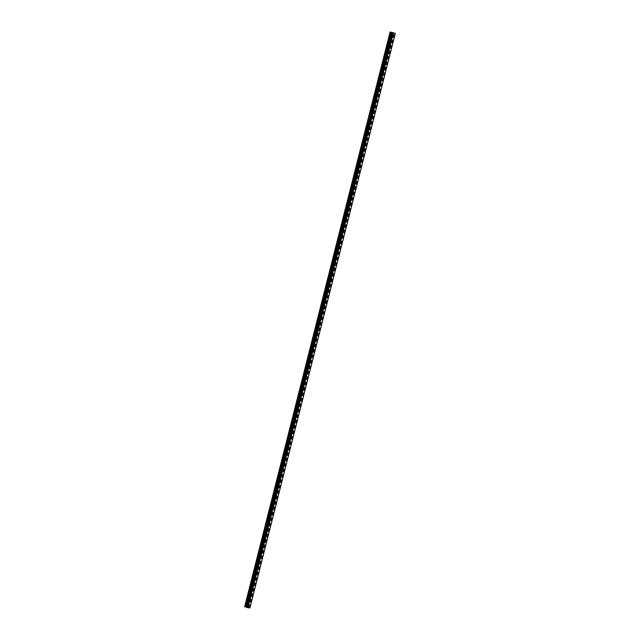 <?xml version="1.0" encoding="UTF-8"?>
<svg xmlns="http://www.w3.org/2000/svg" width="640" height="640" viewBox="0 0 640 640"><rect width="100%" height="100%" fill="white"/><g stroke="black" fill="none" stroke-linecap="round" stroke-linejoin="round"><path stroke-width="0.48" stroke-dasharray="3.2 2.4" d="M248.864 602.072L249.376 601.64L249.552 602.176L249.048 602.616L248.864 602.072M247.704 601.56L247.52 601.016L247.016 601.456L247.192 602L247.704 601.56M251.968 589.816L252.472 589.376L252.656 589.92L252.152 590.352L251.968 589.816M250.8 589.304L250.624 588.76L250.12 589.192L250.296 589.736L250.8 589.304M255.072 577.552L255.576 577.12L255.76 577.664L255.248 578.096L255.072 577.552M253.904 577.04L253.728 576.496L253.224 576.936L253.4 577.48L253.904 577.04M258.176 565.296L258.68 564.856L258.856 565.4L258.352 565.84L258.176 565.296M257.008 564.784L256.832 564.24L256.32 564.672L256.504 565.216L257.008 564.784M261.28 553.032L261.784 552.6L261.96 553.144L261.456 553.576L261.28 553.032M260.112 552.52L259.928 551.984L259.424 552.416L259.608 552.96L260.112 552.52M264.376 540.776L264.88 540.336L265.064 540.88L264.56 541.32L264.376 540.776M263.208 540.264L263.032 539.72L262.528 540.16L262.704 540.696L263.208 540.264M267.48 528.512L267.984 528.08L268.168 528.624L267.656 529.056L267.48 528.512M266.312 528.008L266.136 527.464L265.632 527.896L265.808 528.44L266.312 528.008M270.584 516.256L271.088 515.824L271.264 516.36L270.76 516.8L270.584 516.256M269.416 515.744L269.24 515.2L268.728 515.64L268.912 516.184L269.416 515.744M273.688 504L274.192 503.56L274.368 504.104L273.864 504.536L273.688 504M272.52 503.488L272.336 502.944L271.832 503.376L272.016 503.92L272.52 503.488M276.784 491.736L277.296 491.304L277.472 491.848L276.968 492.28L276.784 491.736M275.624 491.224L275.44 490.68L274.936 491.12L275.112 491.664L275.624 491.224M279.888 479.48L280.392 479.04L280.576 479.584L280.064 480.016L279.888 479.48M278.72 478.968L278.544 478.424L278.04 478.856L278.216 479.4L278.72 478.968M282.992 467.216L283.496 466.784L283.672 467.328L283.168 467.76L282.992 467.216M281.824 466.704L281.648 466.168L281.144 466.6L281.32 467.144L281.824 466.704M286.096 454.96L286.6 454.52L286.776 455.064L286.272 455.504L286.096 454.96M284.928 454.448L284.752 453.904L284.24 454.336L284.424 454.88L284.928 454.448M289.192 442.696L289.704 442.264L289.88 442.808L289.376 443.24L289.192 442.696M288.032 442.184L287.848 441.648L287.344 442.08L287.52 442.624L288.032 442.184M292.296 430.44L292.8 430L292.984 430.544L292.48 430.984L292.296 430.44M291.128 429.928L290.952 429.384L290.448 429.824L290.624 430.36L291.128 429.928M295.4 418.176L295.904 417.744L296.08 418.288L295.576 418.72L295.4 418.176M294.232 417.672L294.056 417.128L293.552 417.56L293.728 418.104L294.232 417.672M298.504 405.92L299.008 405.488L299.184 406.024L298.68 406.464L298.504 405.92M297.336 405.408L297.16 404.864L296.648 405.304L296.832 405.848L297.336 405.408M301.6 393.664L302.112 393.224L302.288 393.768L301.784 394.2L301.6 393.664M300.44 393.152L300.256 392.608L299.752 393.04L299.936 393.584L300.44 393.152M304.704 381.4L305.208 380.968L305.392 381.512L304.888 381.944L304.704 381.4M303.536 380.888L303.36 380.344L302.856 380.784L303.032 381.328L303.536 380.888M307.808 369.144L308.312 368.704L308.496 369.248L307.984 369.688L307.808 369.144M306.64 368.632L306.464 368.088L305.96 368.52L306.136 369.064L306.64 368.632M310.912 356.88L311.416 356.448L311.592 356.992L311.088 357.424L310.912 356.88M309.744 356.368L309.568 355.832L309.056 356.264L309.24 356.808L309.744 356.368M314.016 344.624L314.52 344.184L314.696 344.728L314.192 345.168L314.016 344.624M312.848 344.112L312.664 343.568L312.16 344.008L312.344 344.544L312.848 344.112M317.112 332.36L317.616 331.928L317.8 332.472L317.296 332.904L317.112 332.36M315.952 331.856L315.768 331.312L315.264 331.744L315.44 332.288L315.952 331.856M320.216 320.104L320.72 319.672L320.904 320.208L320.392 320.648L320.216 320.104M319.048 319.592L318.872 319.048L318.368 319.488L318.544 320.024L319.048 319.592M323.32 307.848L323.824 307.408L324 307.952L323.496 308.384L323.32 307.848M322.152 307.336L321.976 306.792L321.472 307.224L321.648 307.768L322.152 307.336M326.424 295.584L326.928 295.152L327.104 295.688L326.6 296.128L326.424 295.584M325.256 295.072L325.072 294.528L324.568 294.968L324.752 295.512L325.256 295.072M329.52 283.328L330.032 282.888L330.208 283.432L329.704 283.864L329.52 283.328M328.36 282.816L328.176 282.272L327.672 282.704L327.848 283.248L328.36 282.816M332.624 271.064L333.128 270.632L333.312 271.176L332.8 271.608L332.624 271.064M331.456 270.552L331.28 270.008L330.776 270.448L330.952 270.992L331.456 270.552M335.728 258.808L336.232 258.368L336.408 258.912L335.904 259.352L335.728 258.808M334.56 258.296L334.384 257.752L333.88 258.184L334.056 258.728L334.56 258.296M338.832 246.544L339.336 246.112L339.512 246.656L339.008 247.088L338.832 246.544M337.664 246.032L337.488 245.496L336.976 245.928L337.16 246.472L337.664 246.032M341.928 234.288L342.44 233.848L342.616 234.392L342.112 234.832L341.928 234.288M340.768 233.776L340.584 233.232L340.08 233.672L340.256 234.208L340.768 233.776M345.032 222.024L345.536 221.592L345.72 222.136L345.216 222.568L345.032 222.024M343.864 221.52L343.688 220.976L343.184 221.408L343.36 221.952L343.864 221.52M348.136 209.768L348.64 209.336L348.824 209.872L348.312 210.312L348.136 209.768M346.968 209.256L346.792 208.712L346.288 209.152L346.464 209.696L346.968 209.256M351.24 197.512L351.744 197.072L351.92 197.616L351.416 198.048L351.24 197.512M350.072 197L349.896 196.456L349.384 196.888L349.568 197.432L350.072 197M354.344 185.248L354.848 184.816L355.024 185.36L354.52 185.792L354.344 185.248M353.176 184.736L352.992 184.192L352.488 184.632L352.672 185.176L353.176 184.736M357.44 172.992L357.944 172.552L358.128 173.096L357.624 173.536L357.44 172.992M356.272 172.48L356.096 171.936L355.592 172.368L355.768 172.912L356.272 172.48M360.544 160.728L361.048 160.296L361.232 160.84L360.72 161.272L360.544 160.728M359.376 160.216L359.2 159.68L358.696 160.112L358.872 160.656L359.376 160.216M363.648 148.472L364.152 148.032L364.328 148.576L363.824 149.016L363.648 148.472M362.48 147.96L362.304 147.416L361.8 147.856L361.976 148.392L362.48 147.96M366.752 136.208L367.256 135.776L367.432 136.32L366.928 136.752L366.752 136.208M365.584 135.696L365.4 135.16L364.896 135.592L365.08 136.136L365.584 135.696M369.848 123.952L370.36 123.52L370.536 124.056L370.032 124.496L369.848 123.952M368.688 123.44L368.504 122.896L368 123.336L368.176 123.872L368.688 123.44M372.952 111.688L373.456 111.256L373.64 111.8L373.128 112.232L372.952 111.688M371.784 111.184L371.608 110.64L371.104 111.072L371.28 111.616L371.784 111.184M376.056 99.432L376.56 99L376.736 99.536L376.232 99.976L376.056 99.432M374.888 98.92L374.712 98.376L374.208 98.816L374.384 99.36L374.888 98.92M379.16 87.176L379.664 86.736L379.84 87.28L379.336 87.712L379.16 87.176M377.992 86.664L377.816 86.12L377.304 86.552L377.488 87.096L377.992 86.664M382.256 74.912L382.768 74.48L382.944 75.024L382.44 75.456L382.256 74.912M381.096 74.4L380.912 73.856L380.408 74.296L380.584 74.84L381.096 74.4M385.36 62.656L385.864 62.216L386.048 62.76L385.544 63.2L385.36 62.656M384.192 62.144L384.016 61.6L383.512 62.032L383.688 62.576L384.192 62.144M388.464 50.392L388.968 49.96L389.144 50.504L388.64 50.936L388.464 50.392M387.296 49.88L387.12 49.344L386.616 49.776L386.792 50.32L387.296 49.88M391.568 38.136L392.072 37.696L392.248 38.24L391.744 38.68L391.568 38.136M390.4 37.624L390.224 37.08L389.712 37.52L389.896 38.056L390.4 37.624M247.344 607.384L246.768 607.2L247.344 607.392M249.904 608L244.688 606.664M393.08 32.72L393.488 32.832M392.688 32.616L393.216 32.744M392.872 32.744L392.304 32.552M246.584 606.96L392 32.296M245.416 606.776L390.824 32.128L245.424 606.792M246.696 606.992L392.104 32.328M246.824 607.008L392.232 32.344L246.816 607M247.32 607.08L392.728 32.416M247.64 607.16L393.056 32.496M248.648 607.576L394.064 32.912M248.712 607.592L394.128 32.928M249.856 607.976L395.272 33.312M245.184 606.744L390.6 32.08M245.296 606.768L390.704 32.104M248.048 607.296L393.464 32.632L248.088 607.312M248.12 607.4L393.528 32.736M248.152 607.416L393.568 32.752M248.52 607.536L393.928 32.872M248.608 607.56L394.016 32.896M249.24 607.72L394.648 33.056M249.296 607.736L394.704 33.072M249.528 607.792L394.944 33.128M249.592 607.808L395.008 33.144M395.272 33.256L249.848 607.896L395.232 33.224M249.856 607.92L395.24 33.296M249.896 607.992L395.312 33.328M246.632 607.312L392.04 32.648M249.376 601.64L247.52 601.016M252.472 589.376L250.624 588.76M255.576 577.12L253.728 576.496M258.68 564.856L256.832 564.24M261.784 552.6L259.928 551.984M264.88 540.336L263.032 539.72M267.984 528.08L266.136 527.464M271.088 515.824L269.24 515.2M274.192 503.56L272.336 502.944M277.296 491.304L275.44 490.68M280.392 479.04L278.544 478.424M283.496 466.784L281.648 466.168M286.6 454.52L284.752 453.904M289.704 442.264L287.848 441.648M292.8 430L290.952 429.384M295.904 417.744L294.056 417.128M299.008 405.488L297.16 404.864M302.112 393.224L300.256 392.608M305.208 380.968L303.36 380.344M308.312 368.704L306.464 368.088M311.416 356.448L309.568 355.832M314.52 344.184L312.664 343.568M317.616 331.928L315.768 331.312M320.72 319.672L318.872 319.048M323.824 307.408L321.976 306.792M326.928 295.152L325.072 294.528M330.032 282.888L328.176 282.272M333.128 270.632L331.28 270.008M336.232 258.368L334.384 257.752M339.336 246.112L337.488 245.496M342.44 233.848L340.584 233.232M345.536 221.592L343.688 220.976M348.64 209.336L346.792 208.712M351.744 197.072L349.896 196.456M354.848 184.816L352.992 184.192M357.944 172.552L356.096 171.936M361.048 160.296L359.2 159.68M364.152 148.032L362.304 147.416M367.256 135.776L365.4 135.16M370.36 123.52L368.504 122.896M373.456 111.256L371.608 110.64M376.56 99L374.712 98.376M379.664 86.736L377.816 86.12M382.768 74.48L380.912 73.856M385.864 62.216L384.016 61.6M388.968 49.96L387.12 49.344M392.072 37.696L390.224 37.08M391.744 38.68L389.896 38.056M388.64 50.936L386.792 50.32M385.544 63.2L383.688 62.576M382.44 75.456L380.584 74.84M379.336 87.712L377.488 87.096M376.232 99.976L374.384 99.36M373.128 112.232L371.28 111.616M370.032 124.496L368.176 123.872M366.928 136.752L365.08 136.136M363.824 149.016L361.976 148.392M360.72 161.272L358.872 160.656M357.624 173.536L355.768 172.912M354.52 185.792L352.672 185.176M351.416 198.048L349.568 197.432M348.312 210.312L346.464 209.696M345.216 222.568L343.36 221.952M342.112 234.832L340.256 234.208M339.008 247.088L337.16 246.472M335.904 259.352L334.056 258.728M332.8 271.608L330.952 270.992M329.704 283.864L327.848 283.248M326.6 296.128L324.752 295.512M323.496 308.384L321.648 307.768M320.392 320.648L318.544 320.024M317.296 332.904L315.44 332.288M314.192 345.168L312.344 344.544M311.088 357.424L309.24 356.808M307.984 369.688L306.136 369.064M304.888 381.944L303.032 381.328M301.784 394.2L299.936 393.584M298.68 406.464L296.832 405.848M295.576 418.72L293.728 418.104M292.48 430.984L290.624 430.36M289.376 443.24L287.52 442.624M286.272 455.504L284.424 454.88M283.168 467.76L281.32 467.144M280.064 480.016L278.216 479.4M276.968 492.28L275.112 491.664M273.864 504.536L272.016 503.92M270.76 516.8L268.912 516.184M267.656 529.056L265.808 528.44M264.56 541.32L262.704 540.696M261.456 553.576L259.608 552.96M258.352 565.84L256.504 565.216M255.248 578.096L253.4 577.48M252.152 590.352L250.296 589.736M249.048 602.616L247.192 602M249.76 607.928L395.176 33.256M246.712 607.312L392.12 32.648"/><path stroke-width="0.96" d="M392.032 32.672L246.608 607.312L247.936 607.688L249.904 608L395.312 33.336L390.096 32L395.312 33.336M246.624 607.264L392.024 32.6M390.112 32.032L244.696 606.696L246.616 607.264M393.488 32.832L393.08 32.72M393.216 32.744L392.68 32.616L393.208 32.792M393.552 32.848L392.688 32.616M392.872 32.744L392.304 32.552M392.016 32.584L246.6 607.256M392.024 32.648L246.608 607.312L392.024 32.648M247.936 607.688L393.344 33.024M247.752 607.64L393.168 32.976M244.688 606.664L390.096 32M247.832 607.664L393.24 33M247.232 607.512L392.648 32.848M247.176 607.504L392.592 32.84M246.944 607.44L392.352 32.776M246.872 607.424L392.288 32.76M246.648 607.352L392.064 32.68M246.56 607.232L391.976 32.568M246.2 607.112L391.608 32.448M246.112 607.088L391.52 32.424M245.192 606.856L390.6 32.192M245.104 606.832L390.512 32.168"/></g></svg>
